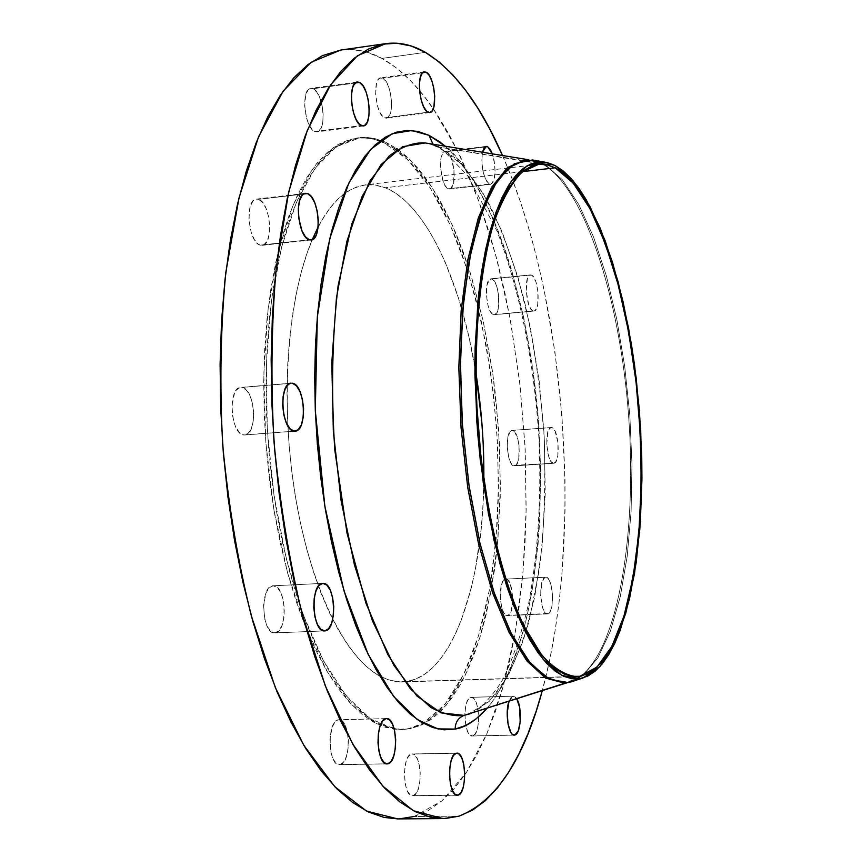<?xml version="1.0" encoding="UTF-8"?>
<svg xmlns="http://www.w3.org/2000/svg" width="862" height="862" viewBox="0 0 862 862"><rect width="100%" height="100%" fill="white"/><g stroke="black" fill="none" stroke-linecap="round" stroke-linejoin="round"><path stroke-width="0.65" stroke-dasharray="4.31 3.23" d="M547.499 613.895L547.435 613.906C539.817 615.156 538.028 576.592 545.721 577.195L505.649 579.113C497.622 578.531 499.335 616.826 507.298 615.565L548.641 613.453L550.646 610.565L552.036 605.415L552.542 595.233L551.077 585.158L549.202 580.18L546.939 577.518L544.612 577.583L541.767 582.712L540.614 595.847L543.006 608.809L545.15 612.666L547.499 613.895L506.134 615.296L503.753 612.731L501.781 607.785L500.251 597.646L501.501 584.598L503.365 580.568L505.692 579.113L508.138 580.417L510.326 584.285L512.718 597L511.511 609.919L509.69 613.992L507.373 615.554C515.368 615.78 513.612 578.036 505.692 579.113L545.754 577.195C553.329 576.139 555.15 614.132 547.499 613.895M553.404 463.228C546.26 463.293 544.073 427.078 551.238 427.52L512.006 430.397C504.518 429.976 506.673 465.954 514.129 465.868L553.404 463.228L555.548 462.151L557.8 455.933L558.016 442.756L555.042 431.086L551.691 427.541L549.536 428.522L547.833 432.088L546.723 444.523L549.04 457.463L551.12 461.59L553.404 463.228L512.933 465.394L510.627 462.474L508.709 457.356L507.212 447.292L507.793 437.53L510.229 431.399L512.481 430.418L514.851 432.121L517.846 439.027L519.032 445.503L518.762 458.595L517.34 463.271L514.506 465.879C521.963 466.213 519.937 430.763 512.481 430.418L551.691 427.541C558.813 427.918 560.893 463.605 553.76 463.239L553.404 463.228M533.115 310.945C525.971 309.641 523.428 274.601 530.496 274.892L490.92 278.835C483.528 278.577 486.049 313.38 493.517 314.641L534.268 310.966L535.345 310.309L537.705 304.577L537.953 291.485L535.895 281.788L533.772 277.219L531.412 275.021L529.171 275.549L527.382 278.749L526.208 290.903L528.589 304.286L530.744 308.833L533.115 310.945L493.517 314.641L492.267 313.93L489.875 310.568L487.892 305.083L486.362 294.761L486.976 285.139L489.519 279.493L491.868 278.954L494.325 281.12L496.523 285.656L498.645 295.278L498.333 308.294L496.846 312.669L494.723 314.662L493.517 314.641L494.357 314.727C501.706 314.921 499.324 280.635 491.868 278.954L531.412 275.021C538.545 276.756 540.959 311.268 533.923 311.031L533.115 310.945M489.336 184.037C483.248 177.701 480.942 167.109 482.429 152.251L481.783 162.131L483.399 173.133L486.728 181.451L489.336 184.037L490.618 184.274L492.87 182.582L493.754 180.718L495.111 172.055L494.238 161.151L492.342 153.856C496.437 169.663 495.876 179.802 490.64 184.274L448.251 188.8L489.336 184.037M446.591 151.68L445.115 151.41C437.336 151.303 440.277 186.397 448.251 188.8L445.535 186.246L443.09 181.214L440.439 167.077L441.161 157.24L442.863 152.994L445.255 151.389L447.96 152.671L450.567 156.593L454.005 169.674L453.606 183.056L450.837 188.53L448.251 188.8L449.608 189.026C457.345 189.069 454.565 154.546 446.591 151.68L484.886 146.993L446.591 151.68M384.484 117.857L428.005 112.211L384.484 117.857L382.911 116.726L379.894 112.372L377.437 105.789L375.606 94.012L376.5 83.603L378.493 79.25L379.808 78.13L382.803 78.205L380.799 77.806C372.093 77.86 375.487 114.646 384.484 117.857L386.327 118.191C394.979 118.083 391.801 81.922 382.803 78.205L385.907 81.287L388.654 86.879L390.626 94.13L391.542 101.942L391.273 109.183L389.839 114.743L387.458 117.792L384.484 117.857M422.595 72.774L382.803 78.205L422.595 72.774M314.845 131.552L361.286 125.572L314.845 131.552L313.025 130.367L309.533 125.701L306.71 118.622L304.652 105.918L305.762 94.658L308.111 89.917L309.652 88.689L313.132 88.732L310.816 88.323C300.655 88.484 304.383 128.244 314.845 131.552L316.968 131.886C327.054 131.681 323.595 92.643 313.132 88.732L316.731 92.019L319.888 98.02L322.14 105.821L323.164 114.258L322.797 122.07L321.095 128.104L318.315 131.444L314.845 131.552M355.23 82.989L313.132 88.732L355.23 82.989M260.27 245.153L309.307 239.765L260.27 245.153L258.212 244.108L254.312 239.528L251.154 232.277L248.892 218.862L250.195 206.611L252.868 201.223L256.51 199.079L258.535 199.337L256.423 199.09C244.528 199.187 248.17 242.825 260.27 245.153L262.134 245.336C273.954 245.174 270.603 202.365 258.535 199.337L262.565 202.419L266.089 208.485L268.588 216.588L269.698 225.521L269.256 233.958L267.317 240.66L264.171 244.592L260.27 245.153M303.553 194.025L258.535 199.337L303.553 194.025M243.795 434.965L294.168 431.14L243.795 434.965L239.539 432.67L235.779 427.067L234.27 423.264L232.298 414.406L231.953 405.043L234.539 393.223L237.923 388.611L240.832 387.415C227.557 387.21 230.499 434.75 243.795 434.965L244.733 434.987C257.932 435.094 255.271 388.45 242.039 387.458L246.252 389.915L249.937 395.572L252.534 403.556L253.687 412.661L253.212 421.561L251.176 428.92L247.879 433.64L243.795 434.965M290.031 383.407L242.039 387.458L290.031 383.407M274.935 632.88L324.5 630.898L274.935 632.88L270.873 631.372L267.274 626.469L264.688 618.916L263.567 605.199L266.013 592.937L269.235 587.701L273.071 585.794C259.71 585.169 261.488 634.647 274.784 632.891L274.935 632.88C288.231 632.913 286.356 584.339 273.157 585.783L277.187 587.453L280.721 592.409L283.232 599.898L284.341 608.777L283.91 617.752L281.982 625.478L278.835 630.79L274.935 632.88M322.744 583.38L273.157 585.783L322.744 583.38M340.145 764.583L386.402 763.829L340.145 764.583L336.536 763.635L333.314 759.39L330.997 752.483L329.941 739.521L332.053 727.506L334.876 722.108L338.357 719.802C326.849 720.492 327.862 766.049 339.38 764.669L340.145 764.583C351.599 763.139 350.328 718.402 338.906 719.748L341.934 720.901L345.091 725.211L347.354 732.053L348.377 740.415L348.032 749.046L346.352 756.664L343.593 762.127L340.145 764.583M385.982 718.649L338.357 719.802L385.982 718.649M508.989 701.334L512.965 696.184L470.954 697.336C462.334 697.735 463.594 737.193 472.204 735.986L513.838 735.071L472.678 735.932L469.984 735.027L467.549 731.299L465.76 725.298L464.866 714.135L465.599 706.937L467.269 701.248L468.389 699.254L470.954 697.336L473.647 698.36L476.039 702.131L477.785 708.079L478.625 715.309L478.442 722.744L477.257 729.263L475.231 733.907L472.678 735.932C481.255 734.974 479.854 696.14 471.309 697.304L512.965 696.184L510.509 698.112L508.989 701.334M413.275 795.637L456.601 795.173L411.713 795.648L410.172 794.861L407.392 791.004L405.366 784.657L404.397 772.643L406.142 761.405L408.534 756.297L411.508 754.034C401.714 755.037 402.683 796.962 412.499 795.745L413.275 795.637C423.016 793.988 421.852 752.785 412.122 753.959L414.59 754.94L417.327 758.851L419.298 765.154L420.225 772.902L419.977 780.94L418.566 788.083L416.227 793.245L413.275 795.637M456.246 753.237L411.508 754.034L456.246 753.237M435.17 145.797L432.993 144.213L438.898 147.09L427.714 143.361L438.898 147.09L555.106 165.526L543.222 163.5L544.946 164.437L543.222 163.5L541.853 163.661L542.952 164.243L438.898 147.09L461.72 164.405L482.957 193.066L501.846 231.156L517.803 276.648L530.399 327.582L539.31 382.017L544.31 438.068L545.247 493.861L542.036 547.532L534.677 597.15L523.245 640.703L507.966 676.142L489.228 701.42L467.603 714.566C477.785 710.956 488.301 702.767 499.141 689.977C509.992 673.825 519.926 651.047 528.977 621.631L539.558 568.209C544.342 526.596 545.84 481.836 544.084 433.931C540.237 386.101 533.6 341.471 524.171 300.041C513.644 262.134 502.212 230.596 489.885 205.447C477.602 184.059 465.825 168.079 454.533 157.53L438.898 147.09M571.204 681.864L582.927 675.592L597.862 657.878L610.415 631.059L620.263 596.676L627.191 556.313L631.103 511.554L631.965 463.982L629.81 415.118L624.713 366.479L616.836 319.554L606.352 275.872L593.541 236.975L578.714 204.423L562.336 179.749L544.946 164.437L562.336 179.749L578.714 204.423L593.541 236.975L606.352 275.872L616.836 319.554L624.713 366.479L629.81 415.118L631.965 463.982L631.103 511.554L627.191 556.313L620.263 596.676L610.415 631.059L597.862 657.878L582.927 675.592L578.079 678.9M563.026 682.973L568.187 682.553L566.787 682.596L580.977 676.088C619.121 645.541 637.18 530.389 628.549 415.215C620.058 300.03 585.19 188.81 542.952 164.243C585.19 188.81 620.058 300.03 628.549 415.215C637.18 530.389 619.121 645.541 580.977 676.088L569.577 681.971L563.726 682.941M397.748 818.9L414.159 816.476L459.015 816.163L414.159 816.476L441.98 800.863L466.45 772.46L487.041 733.346L503.43 685.559L515.444 631.059L523.018 571.668L526.176 509.033L524.969 444.727L519.474 380.25L509.819 317.054L496.146 256.671L478.636 200.663L457.56 150.721L433.295 108.687C417.348 85.349 400.237 68.594 381.963 58.422L425.375 52.345L381.963 58.422L367.223 52.237L352.299 49.576L340.759 50.05M502.546 155.516C566.409 300.321 584.08 538.039 542.306 690.688L549.665 660.066L554.826 632.32L558.942 603.335L562.013 573.338L565.03 511.08L564.998 479.197L561.884 414.848L554.805 350.909L543.879 288.824L537.015 258.934L529.257 230.079L520.616 202.451L511.144 176.268L502.546 155.516M394.677 148.77L383.461 142.392L385.519 142.133L409.773 159.416L432.315 187.754L452.399 225.294L469.467 270.151L483.065 320.459L492.902 374.399L498.732 430.224L500.413 486.19L497.848 540.549L491.028 591.537L479.994 637.277L464.92 675.873L446.139 705.342L424.147 723.778L410.431 728.681L408.319 728.724L423.156 723.24L444.986 704.34L463.605 674.547L478.507 635.79L489.39 589.996L496.092 539.062L498.538 484.832L496.76 429.05L490.855 373.462L480.974 319.759L467.344 269.709L450.276 225.09L430.192 187.765L407.672 159.589L383.461 142.392L372.082 138.653L360.65 137.694L349.272 139.622L338.076 144.536L327.183 152.488L316.72 163.521L306.84 177.594L297.681 194.65L289.363 214.595L282.025 237.244L275.775 262.393L270.743 289.772L267.015 319.069L264.656 349.907L263.718 381.898L264.235 414.611L266.196 447.593L269.59 480.393L274.364 512.567L280.43 543.674L287.714 573.295L296.075 601.062L305.396 626.642L315.546 649.754L326.353 670.162L337.678 687.693L349.369 702.207L361.275 713.65L373.257 721.99L385.163 727.237L396.897 729.457L408.319 728.724L419.341 725.168L429.869 718.919L439.825 710.137L449.145 698.985L457.754 685.635L465.62 670.28L472.699 653.105L478.97 634.292L484.379 614.013L488.937 592.474L492.622 569.847L497.331 522.006L498.355 497.148L497.762 446.397L493.678 395.346L486.222 345.317L475.544 297.616L461.827 253.611L453.908 233.408L445.352 214.66L436.183 197.527L426.464 182.194L416.26 168.844L405.646 157.649L396.585 150.128M312.227 239.668C287.692 297.142 279.891 399.882 294.847 493.021C309.77 586.235 344.843 657.555 379.84 676.153L389.549 680.237L400.679 681.961L573.079 676.498L406.325 681.605C452.464 675.366 483.151 583.703 483.83 480.123L482.763 509.173L481.071 529.914L475.382 569.2L471.406 587.431L461.267 620.317L455.147 634.637L448.38 647.351L440.988 658.288L433.036 667.317L424.557 674.299L415.635 679.094L406.325 681.605L396.714 681.713L386.887 679.353L376.942 674.472L366.996 667.037L357.137 657.07L347.494 644.582L338.173 629.68L329.316 612.451L321.02 593.078L313.412 571.743L306.603 548.674L300.676 524.15L295.741 498.473L291.852 471.945L289.072 444.932L287.445 417.768L286.981 390.82L287.692 364.421L289.557 338.928L292.53 314.652L296.571 291.873L301.592 270.851L307.529 251.812L314.296 234.949L321.774 220.392L329.866 208.259L338.475 198.605L347.472 191.483L356.771 186.871L366.253 184.759L375.821 185.071L385.379 187.744L373.914 184.824L363.764 185.071L353 188.422L344.013 193.896C334.564 200.997 325.922 212.074 318.078 227.115M522.544 171.646L385.379 187.744L522.544 171.646M475.824 372.406C461.526 282.122 426.119 203.96 385.379 187.744L394.85 192.679L404.127 199.758L413.157 208.852L421.852 219.832L430.16 232.557L438.015 246.866L445.374 262.63L458.422 297.886L468.993 337.096L475.824 372.406M379.894 140.926L368.365 138.028L356.814 138.017L333.594 147.402L311.915 169.879L292.994 205.275L278.006 252.598L268.017 309.889L263.804 374.27L265.776 442.174L273.857 509.614L287.542 572.67L305.881 627.848L327.7 672.435L351.653 704.653L376.403 723.671L400.765 729.532L410.431 728.681L402.888 729.489L394.139 728.843L370.197 718.671L346.244 695.914L323.433 660.788L303.015 614.304L286.195 558.35L274.019 495.639L267.285 429.524L266.38 363.678L271.304 301.722L281.626 246.909L296.582 201.805L315.18 168.112L336.331 146.723L360.478 137.575L366.738 137.435L374.561 138.48L385.519 142.133L383.461 142.392M397.824 818.9L399.386 818.868M414.159 816.476L428.306 810.474L441.721 801.078L454.317 788.547L466.008 773.128L476.751 755.058L486.502 734.618L495.219 712.034L502.869 687.553L509.464 661.413L514.959 633.839L519.377 605.049L522.706 575.234L524.947 544.612L526.1 513.364L525.217 449.759L520.12 385.853L510.94 323.099L504.852 292.606L497.794 262.942L489.788 234.313L480.867 206.912L471.061 180.945L460.416 156.636L448.962 134.203L436.765 113.87L423.888 95.887L410.409 80.489L396.391 67.926L381.963 58.422C368.343 51.02 354.573 48.229 340.63 50.071M397.845 149.309L407.661 157.401L418.264 168.607L428.446 181.957L438.144 197.301L447.292 214.444L455.847 233.203L463.745 253.406L470.954 274.881L483.173 320.923L492.256 369.97L495.564 395.195L499.648 446.257L500.251 497.029L497.331 546.196L494.54 569.75L486.319 613.938L480.921 634.216L474.671 653.03L467.613 670.216L459.758 685.581L451.171 698.92L441.872 710.083L431.937 718.865L421.432 725.114L410.431 728.681L399.031 729.403L387.318 727.194L375.433 721.936L363.473 713.596L351.588 702.153L339.919 687.617L328.616 670.086L317.819 649.668L307.691 626.545L298.381 600.954L290.02 573.176L282.758 543.545L276.691 512.427L271.929 480.242L268.535 447.421L266.563 414.428L266.046 381.694L266.972 349.692L269.321 318.843L273.038 289.546L278.06 262.156L284.288 236.996L291.615 214.336L299.911 194.392L309.059 177.324L318.918 163.252L329.349 152.218L340.221 144.266L351.394 139.353L362.751 137.424L374.162 138.394L385.519 142.133L396.714 148.523M516.78 698.845L515.541 697.207L512.965 696.184L516.78 698.845M487.019 708.359L494.249 698.942L502.471 685.441L509.948 669.903L516.672 652.523L522.598 633.495L527.716 612.99L531.994 591.203L538.028 544.515L539.763 519.958L540.679 469.284L538.222 417.65L532.49 366.372L523.579 316.753L511.672 270.151L504.669 248.407L497.008 227.934L488.722 208.906L479.854 191.515L470.48 175.945L460.631 162.358L445.255 146.206C477.225 170.687 523.633 263.944 537.435 408.34C544.234 488.528 538.804 567.983 525.12 623.98C513.935 663.665 501.242 691.787 487.019 708.359M524.872 160.009L530.809 160.106L541.853 163.661L533.007 160.472L524.171 160.084M539.666 161.884L543.222 163.5L539.666 161.884M547.435 613.906L507.298 615.565M545.721 577.195L505.649 579.113M551.238 427.52L512.006 430.397M530.496 274.892L490.92 278.835M486.19 146.378L445.115 151.41M424.298 71.858L380.799 77.806M357.224 81.987L310.816 88.323M305.46 193.303L256.423 199.09M291.108 383.17L240.832 387.415M324.651 630.887L274.784 632.891M322.83 583.38L273.071 585.794M387.135 763.894L339.38 764.669M514.302 735.114L472.204 735.986M457.313 795.26L412.499 795.745M470.221 713.725C479.487 709.782 490.025 698.985 501.846 681.346C512.696 659.753 521.672 633.559 528.783 602.764C537.931 553.458 541.368 499.734 539.116 441.592C534.774 365.165 519.883 289.492 496.835 230.65L467.71 175.816L443.779 150.796L435.267 145.85L427.854 143.383M567.315 682.693L569.577 681.971M576.495 676.616L402.252 681.95M538.438 164.373L365.316 184.856M356.814 138.017L358.926 137.748M400.765 729.532L402.888 729.489M528.46 159.729L530.809 160.106M456.795 753.162L412.122 753.959M513.299 696.151L471.309 697.304M386.478 718.596L338.906 719.748M295.019 431.172L244.733 434.987M311.096 239.959L262.134 245.336M363.301 125.927L316.968 131.886M429.761 112.566L386.327 118.191M490.64 184.274L449.608 189.026M533.923 311.031L494.357 314.727M553.76 463.239L514.506 465.879"/><path stroke-width="1.29" d="M482.429 152.251L486.2 146.378L487.612 146.659L484.886 146.993L487.612 146.659L485.134 146.799L484.056 147.952L482.429 152.251M428.005 112.211C419.374 108.924 415.99 71.848 424.33 71.848L426.248 72.268L422.595 72.774L426.248 72.268L423.382 72.171L422.132 73.292L420.236 77.666L419.395 84.293L419.729 92.148L421.216 100.014L423.587 106.662L426.496 111.069L429.481 112.577L432.088 110.993L433.931 106.586L434.717 96.232L433.801 88.355L431.884 81.039L429.233 75.393L426.248 72.268C434.879 76.071 438.068 112.502 429.782 112.556L428.005 112.211M361.286 125.572C351.233 122.167 347.515 82.062 357.267 81.976L359.497 82.407L355.23 82.989L359.497 82.407L356.146 82.343L353.431 85.586L352.439 88.323L351.416 95.51L351.761 104L353.442 112.491L356.178 119.646L359.54 124.365L363.01 125.949L364.615 125.475L367.277 122.135L368.882 116.068L369.205 108.192L368.193 99.69L366.005 91.814L362.956 85.747L359.497 82.407C369.539 86.415 372.998 125.777 363.333 125.917L361.286 125.572M309.307 239.765C297.681 237.362 294.028 193.325 305.46 193.303L307.475 193.562L303.553 194.025L307.475 193.562L303.704 193.928L302.045 195.437L299.502 200.846L298.306 208.712L298.661 217.817L301.915 230.682L305.396 236.781L309.307 239.765L313.057 239.227L316.063 235.272L317.906 228.527L318.304 220.025L317.205 211.007L314.77 202.829L311.365 196.698L307.475 193.562C319.08 196.676 322.453 239.862 311.096 239.959L309.307 239.765M294.168 431.14C281.4 430.871 278.394 382.9 291.151 383.159L288.361 384.355L285.128 388.999L283.124 396.466L282.671 405.603L283.835 414.978L286.443 423.134L290.074 428.813L294.168 431.14L298.09 429.815L301.237 425.074L303.165 417.661L303.596 408.685L302.454 399.483L299.922 391.423L296.366 385.713L292.304 383.213C305.029 384.258 307.756 431.323 295.073 431.162L294.168 431.14M324.802 630.876L324.651 630.887C311.882 632.643 310.008 582.712 322.83 583.38L319.155 585.287L316.085 590.567L314.188 598.411L313.768 607.635L314.91 616.772L317.41 624.4L320.89 629.357L324.802 630.876L328.53 628.786L331.536 623.431L333.357 615.64L333.745 606.589L332.635 597.625L330.2 590.071L326.795 585.061L322.916 583.369C335.587 581.947 337.559 630.941 324.802 630.876L324.802 630.876M387.857 763.807L387.135 763.894C376.08 765.284 374.948 719.339 385.982 718.649L382.653 720.966L379.959 726.407L378.321 734.155L377.998 743.012L379.043 751.589L381.295 758.56L384.398 762.848L387.857 763.807L391.154 761.329L393.794 755.823L395.378 748.141L395.68 739.445L394.656 731.019L392.469 724.112L389.419 719.759L386.51 718.596C397.468 717.249 398.837 762.353 387.857 763.807L386.402 763.829L387.857 763.807M514.754 735.06L514.302 735.114C508.558 736.073 504.798 712.357 508.989 701.334L507.19 713.089L508.095 724.339L510.94 732.592L512.168 734.144L514.754 735.06L518.234 730.965L520.217 721.774L519.538 707.012L516.78 698.845C522.458 707.379 520.993 734.467 514.754 735.06L513.838 735.071L514.754 735.06M458.088 795.152L457.345 795.26C447.949 796.488 446.872 754.239 456.246 753.237L453.401 755.511L451.128 760.661L449.759 767.913L449.533 776.145L450.47 784.086L452.431 790.486L455.114 794.376L458.088 795.152L460.901 792.749L463.131 787.545L464.456 780.347L464.672 772.244L463.745 764.443L461.827 758.097L459.198 754.153L456.828 753.162C466.148 751.976 467.419 793.503 458.088 795.152L456.601 795.173L458.088 795.152M429.028 135.345L432.993 144.213L429.028 135.345L418.081 131.466L407.09 130.399L396.154 132.263L385.4 137.144L374.948 145.118L364.928 156.205L355.467 170.385L346.707 187.604L338.777 207.753L331.784 230.66L325.868 256.122L321.117 283.846L317.625 313.531L315.46 344.789L314.684 377.233L315.298 410.409L317.324 443.876L320.718 477.16L325.437 509.808L331.407 541.368L338.529 571.431L346.696 599.607L355.78 625.564L365.639 649.011L376.123 669.709L387.092 687.488L398.395 702.218L409.892 713.811L421.443 722.259L432.918 727.571L444.199 729.812L455.179 729.069L437.874 728.918L417.24 719.544L393.568 696.345L368.182 654.42L343.895 590.524L324.855 506.285L315.298 410.409L317.324 316.871L329.704 238.806L348.819 183.056L370.638 149.438L392.21 133.685L411.874 130.507L429.028 135.345L445.255 146.206L439.825 141.885L429.028 135.345M427.854 143.383L425.138 142.941C414.072 142.165 402.123 146.454 389.29 155.828L369.895 180.988L351.858 223.775L338.109 285.753C332.118 336.417 331.019 391.229 334.812 450.19L347.009 533.082L365.844 602.915L387.922 654.754L410.215 688.609L430.806 707.476C443.348 714.059 454.446 716.699 464.122 715.395C458.25 717.712 455.265 722.27 455.179 729.069L465.749 725.459L475.835 719.134L487.019 708.359C475.878 720.589 465.264 727.496 455.179 729.069C455.265 722.27 458.25 717.712 464.122 715.395L567.315 682.693M578.079 678.9L568.187 682.553L571.204 681.864L582.927 677.985L568.187 682.553L564.438 682.93L546.519 677.683L528.18 660.626L510.315 631.814L493.904 592.086L479.918 543.06L469.251 487.192L462.582 427.541L460.362 367.568L462.657 310.74L469.24 260.184L479.606 218.463L493.01 187.334L508.623 167.756L525.572 159.912L539.666 161.884L532.425 159.976L514.452 163.683L497.6 180.083L482.871 209.207L471.212 250.217L463.508 301.323L460.405 359.82L462.204 422.208L468.863 484.573L479.908 543.006L494.562 593.972L511.812 634.744L530.55 663.503L549.676 679.428L568.187 682.553L579.997 678.653L561.992 675.474L543.383 659.645L525.141 631.156L508.343 590.836L494.055 540.474L483.27 482.774L476.74 421.195L474.908 359.605L477.85 301.862L485.252 251.381L496.512 210.845L510.789 182.044L527.135 165.795L544.601 162.078L555.106 165.526L573.058 180.761L589.964 206.417L605.167 240.778L618.194 282.046L628.624 328.4L636.188 378.019L640.671 429.147L641.921 479.994L639.863 528.794L634.486 573.726L625.855 612.947L614.153 644.593L599.683 666.832L582.927 677.985M566.043 682.833L464.122 715.395L566.043 682.833M459.015 816.163L443.294 818.598L413.426 810.743L382.803 786.112L352.903 744.315L325.405 686.13L302.066 613.722C289.039 559.449 279.676 502.061 273.976 441.559C270.679 380.885 271.455 322.744 276.314 267.134L288.695 192.075L307.292 130.474L330.685 84.713L357.342 55.814L385.723 43.639C399.084 41.882 412.295 44.781 425.375 52.345C454.705 70.501 480.425 104.895 502.546 155.516L489.821 129.084L478.065 108.537L465.674 90.348L452.701 74.757L439.232 62.01L425.375 52.345L411.217 45.998L396.908 43.219L382.556 44.188L368.343 49.091L354.411 58.077L340.943 71.234L328.131 88.614L316.16 110.174L305.234 135.83L295.537 165.396L287.251 198.594L280.538 235.089L275.549 274.428L272.392 316.085L271.153 359.497L271.875 404.009L274.558 448.951L279.169 493.635L285.634 537.382L293.823 579.533L303.607 619.487L314.802 656.704L327.215 690.688L340.619 721.085L354.821 747.58L369.582 769.971L384.689 788.137L399.957 802.016L415.193 811.648L430.213 817.122L444.867 818.566L459.015 816.163C495.962 801.563 523.73 759.745 542.306 690.688L536.229 711.01L527.975 733.745L518.73 754.325L508.505 772.514L497.374 788.04L485.36 800.658L472.548 810.118L459.015 816.163M579.889 676.293L576.495 676.616C565.052 675.355 553.382 668.061 541.498 654.732L524.247 626.491C501.975 579.9 484.487 505.843 478.033 426.399C472.678 346.869 479.024 271.045 494.174 221.674C502.363 199.23 511.672 182.679 522.103 172.023L538.438 164.373L546.81 164.761L555.214 167.81L522.544 171.646L555.214 167.81L573.219 183.1L590.147 208.96L605.35 243.623L618.313 285.247L628.646 331.967L636.048 381.909L640.294 433.241L641.263 484.153L638.861 532.813L633.085 577.335L624.023 615.813L611.88 646.349L596.989 667.069L579.889 676.293L573.079 676.498L579.889 676.293L587.604 673.772L594.963 668.88L601.913 661.757L608.4 652.523L614.38 641.317L619.81 628.301L624.681 613.625L628.948 597.452L635.639 561.237L639.776 520.96L640.875 499.691L641.134 455.675L638.839 410.732L636.749 388.288L634.066 366.059L626.922 322.905L617.58 282.477L612.139 263.686L599.887 229.712L593.142 214.843L586.052 201.589L578.661 190.125L571.01 180.578L563.177 173.1L555.214 167.81L547.208 164.836L539.213 164.297L531.337 166.247L523.633 170.784L516.209 177.917L509.151 187.657L502.557 199.984L496.501 214.821L491.081 232.061L486.373 251.575L482.461 273.157L479.401 296.582L477.257 321.58L475.846 375.11L476.621 402.942L481.104 458.961L489.271 512.987L494.594 538.373L500.639 562.261L507.319 584.361L514.549 604.434L522.221 622.289L530.227 637.74L538.481 650.681L546.864 661.035L555.279 668.761L563.651 673.858L571.872 676.347L579.889 676.293M318.078 227.115L312.227 239.668M483.83 480.123C484.207 443.995 481.546 408.082 475.824 372.406L481.847 422.488L483.226 444.415L483.83 480.123M396.585 150.128L394.677 148.77M383.461 142.392L379.894 140.926M340.759 50.05L322.485 55.61L307.928 64.628L293.845 77.774L280.43 95.1L267.888 116.575L256.413 142.09L246.198 171.473L237.449 204.445L230.326 240.67L224.993 279.687L221.556 321.009L220.101 364.044L220.683 408.157L223.312 452.69L227.945 496.965L234.518 540.302L242.89 582.055L252.922 621.631L264.44 658.493L277.23 692.164L291.076 722.281L305.762 748.528L321.063 770.714L336.751 788.708L352.612 802.468L368.451 812.015L384.096 817.435L397.824 818.9M399.386 818.868L414.159 816.476M396.714 148.523L397.845 149.309M385.605 43.65L340.63 50.071L310.988 62.366L283.113 91.221L258.568 136.767L238.979 197.969L225.812 272.457C220.553 327.614 219.53 385.249 222.741 445.363C228.452 505.304 237.977 562.153 251.338 615.921L275.366 687.65L303.78 745.285L334.79 786.704L366.619 811.12L397.748 818.9L443.23 818.598M492.342 153.856L490.219 149.341L487.612 146.659L492.342 153.856M528.46 159.729L425.138 142.941L402.554 146.712L381.133 164.459L362.159 196.299L346.88 241.403L336.46 297.843L331.795 362.568L333.346 431.647L341.083 500.628L354.465 565.041L372.492 620.952L393.869 665.324L417.176 696.227L441.01 712.852L464.122 715.395L470.221 713.725M563.726 682.941L545.711 678.103L527.242 661.326L509.226 632.665L492.665 592.927L478.539 543.75L467.764 487.623L461.051 427.66L458.832 367.363L461.192 310.255L467.894 259.537L478.399 217.784L491.986 186.774L507.772 167.454L524.872 160.009M525.572 159.912L507.201 167.918L491.555 187.507L478.13 218.625L467.743 260.346L461.138 310.88L458.832 367.697L461.051 427.66L467.71 487.289L478.399 543.146L492.396 592.151L508.828 631.878L526.714 660.669L545.086 677.726L564.438 682.93M579.997 678.653L571.915 678.739L563.608 676.25L555.16 671.132L546.659 663.363L538.19 652.922L529.861 639.873L521.769 624.293L514.021 606.277L506.716 586.02L499.96 563.705L488.474 513.935L480.22 459.36L477.473 431.129L474.908 374.647L475.134 347.138L478.507 295.332L481.61 271.681L485.565 249.894L490.316 230.197L495.801 212.806L501.921 197.84L508.591 185.416L515.724 175.6L523.223 168.424L530.992 163.877L538.955 161.927L547.025 162.509L555.106 165.526L563.134 170.891L571.043 178.456L578.758 188.11L586.214 199.704L600.157 228.085L612.516 262.371L622.978 301.291L631.307 343.593L634.615 365.617L639.421 410.657L641.737 455.976L641.931 478.356L640.38 521.801L636.21 562.433L629.476 598.961L620.263 630.111L614.789 643.257L608.755 654.57L602.215 663.912L595.211 671.132L587.787 676.077L579.997 678.653M438.898 147.09L435.17 145.797M532.425 159.976L544.59 162.078"/></g></svg>
